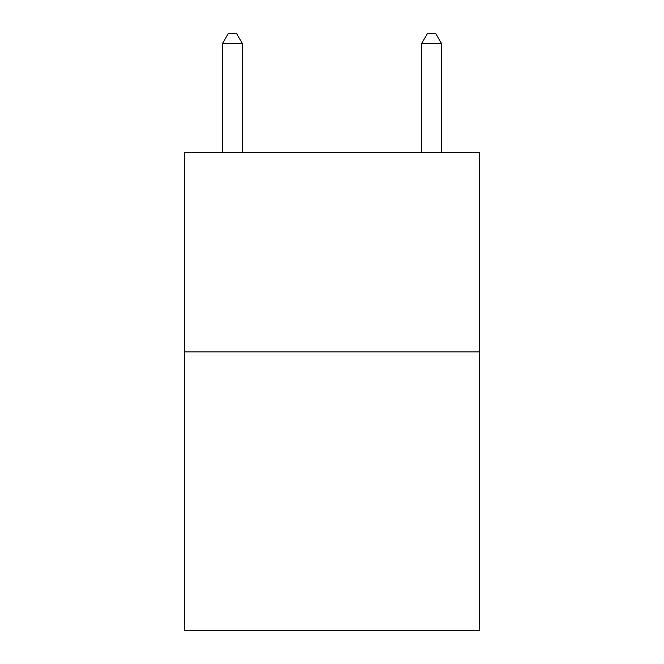 <?xml version="1.0" encoding="UTF-8"?>
<svg xmlns="http://www.w3.org/2000/svg" width="664" height="664" viewBox="0 0 664 664"><rect width="100%" height="100%" fill="white"/><g stroke="black" fill="none" stroke-linecap="round" stroke-linejoin="round"><path stroke-width="1" d="M479.408 351.92L479.408 630.8L184.592 630.8L184.592 152.72L479.408 152.72L479.408 351.92L184.592 351.92M242.36 152.72L242.36 43.558L222.44 43.558L222.44 152.72M222.44 43.558L228.416 33.2L236.384 33.2L242.36 43.558M441.56 152.72L441.56 43.558L421.64 43.558L421.64 152.72M421.64 43.558L427.616 33.2L435.584 33.2L441.56 43.558"/></g></svg>
